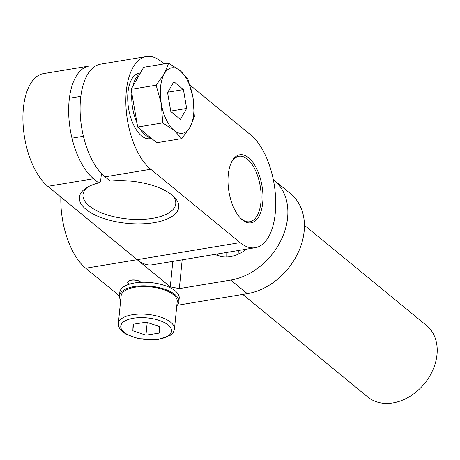<?xml version="1.0" encoding="UTF-8"?>
<svg xmlns="http://www.w3.org/2000/svg" width="460" height="460" viewBox="0 0 460 460"><rect width="100%" height="100%" fill="white"/><g stroke="black" fill="none" stroke-linecap="round" stroke-linejoin="round"><path stroke-width="0.69" d="M177.198 305.296L247.319 293.658A59.702 45.603 -50.6 0 0 298.988 250.752A59.702 45.603 -50.6 0 0 290.565 193.712L274.016 180.13A59.702 45.603 129.4 0 1 282.44 237.17A59.702 45.603 129.4 0 1 230.77 280.077L179.308 288.615L182.177 259.837M219.713 256.22L217.062 254.046M129.059 284.291A6.963 2.955 5.7 0 1 127.713 282.693A6.963 2.955 5.7 0 1 127.684 282.279A6.963 2.955 5.7 0 1 132.963 279.95A6.963 2.955 5.7 0 1 140.622 281.974A6.963 2.955 5.7 0 1 140.984 282.313M238.32 250.522L238.153 254.242M226.745 257.002L226.786 252.431M304.428 225.291L426.472 325.45A46.27 35.34 129.4 0 1 437 354.603A46.27 35.34 129.4 0 1 409.837 396.434A46.27 35.34 129.4 0 1 367.764 396.986L242.782 294.411M273.286 179.549A59.702 45.603 129.4 0 1 274.016 180.13M246.428 249.176A33.166 25.334 129.4 0 1 215.136 254.368M172.822 261.389L170.28 286.85L179.308 288.615M170.28 286.85L137.178 259.687A59.702 29.037 80.6 0 0 152.323 264.787L255.248 247.71A59.702 29.037 -99.4 0 1 240.103 242.61L150.736 169.268A59.702 29.037 -99.4 0 1 125.925 105.3A59.702 29.037 -99.4 0 1 146.337 56.574A59.702 29.037 -99.4 0 1 161.477 61.674L164.168 63.882M60.858 197.047A59.702 29.037 80.6 0 0 85.715 268.226L137.178 259.687L47.811 186.34L93.558 178.75A59.702 29.037 -99.4 0 1 68.741 114.787A59.702 29.037 -99.4 0 1 89.154 66.056A59.702 29.037 -99.4 0 1 95.07 66.297M119.445 295.901L85.715 268.226M231.265 162.696A33.166 16.134 -99.4 0 1 238.901 156.279A33.166 16.134 -99.4 0 1 260.877 202.584A33.166 16.134 -99.4 0 1 249.763 221.726A33.166 16.134 -99.4 0 1 240.465 218.115M262.683 202.94A34.494 16.778 80.6 0 0 252.523 161.908A34.494 16.778 80.6 0 0 231.57 162.07A34.494 16.778 80.6 0 0 240.948 218.609A34.494 16.778 80.6 0 0 262.683 202.94M189.911 85.014L250.844 135.016A59.702 29.037 -99.4 0 1 275.655 198.984A59.702 29.037 -99.4 0 1 255.248 247.71M146.337 56.574L100.59 64.158A59.702 29.037 80.6 0 0 80.178 112.89A59.702 29.037 80.6 0 0 104.995 176.853L110.095 181.044A49.921 21.183 -174.3 0 1 173.932 196.754A49.921 21.183 -174.3 0 1 126.96 223.33A49.921 21.183 -174.3 0 1 86.169 187.996A49.921 21.183 -174.3 0 1 98.659 182.942L93.558 178.75M172.477 195.431A46.604 19.774 5.7 0 1 175.731 203.895A46.604 19.774 5.7 0 1 127.397 218.937A46.604 19.774 5.7 0 1 82.99 194.637A46.604 19.774 5.7 0 1 87.86 186.984M101.413 173.483L100.631 181.326L98.659 182.942M89.154 66.056L43.412 73.646A59.702 29.037 80.6 0 0 23 122.377A59.702 29.037 80.6 0 0 47.811 186.34M132.831 86.342A33.166 16.134 -99.4 0 1 139.961 73.807A33.166 16.134 80.6 0 0 132.831 86.342M150.983 137.96A33.166 16.134 -99.4 0 1 140.415 129.283A33.166 16.134 80.6 0 0 150.983 137.96M136.976 122.889A33.166 16.134 -99.4 0 1 131.836 93.38A33.166 16.134 80.6 0 0 132.716 108.571A33.166 16.134 80.6 0 0 136.976 122.889M151.547 138.42L149.954 138.684A33.166 16.134 -99.4 0 1 128.012 92A33.166 16.134 -99.4 0 1 139.093 73.243L140.403 73.025M168.688 63.135L180.102 70.668A33.166 16.134 80.6 0 0 164.277 73.847L168.688 63.135L143.669 67.286L131.129 89.332L156.147 85.18L164.277 73.847A33.166 16.134 80.6 0 0 161.293 103.736A33.166 16.134 80.6 0 0 174.133 130.445A33.166 16.134 80.6 0 0 189.957 127.259A33.166 16.134 80.6 0 0 192.941 97.376A33.166 16.134 80.6 0 0 180.102 70.668L187.795 78.821L192.941 97.376L194.367 116.547L189.957 127.259L181.832 138.592L174.133 130.445L162.719 122.906L161.293 103.736L156.147 85.18M162.719 122.906L137.701 127.058L156.814 142.744L181.832 138.592M137.701 127.058L131.129 89.332M183.419 89.602L186.662 108.474L180.36 119.427L170.815 111.51L167.566 92.638L173.868 81.684L183.419 89.602L167.825 92.19M186.662 108.474L170.746 111.113M120.687 300.121A29.854 12.667 5.7 0 1 119.45 295.815A29.854 12.667 5.7 0 1 142.054 285.85A29.854 12.667 5.7 0 1 174.886 294.509A29.854 12.667 5.7 0 1 178.859 301.743A29.854 12.667 5.7 0 1 176.795 305.722M119.45 295.815L119.807 292.226A29.854 12.667 5.7 0 1 142.41 282.262A29.854 12.667 5.7 0 1 175.243 290.921A29.854 12.667 5.7 0 1 179.216 298.155L178.859 301.743M118.358 323.472L121.101 295.981A28.192 11.96 5.7 0 1 142.445 286.568A28.192 11.96 5.7 0 1 173.454 294.745A28.192 11.96 5.7 0 1 177.209 301.582L174.466 329.072A28.192 11.96 -174.3 0 0 170.712 322.241A28.192 11.96 -174.3 0 0 139.702 314.065A28.192 11.96 -174.3 0 0 118.358 323.472L118.818 326.899L120.733 330.061L125.839 334.115L138.362 338.658L158.067 339.578L170.827 335.064L173.339 332.333L174.466 329.072M133.072 324.248L146.401 322.155L159.499 326.577L159.269 333.08L145.946 335.173L132.848 330.757L133.072 324.248M132.848 330.757L133.504 324.179M145.946 335.173L147.217 322.431M129.3 284.211A6.635 2.817 5.7 0 1 128.018 282.308A6.635 2.817 5.7 0 1 133.038 280.094A6.635 2.817 5.7 0 1 140.334 282.02A6.635 2.817 5.7 0 1 140.668 282.331M230.77 280.077L247.319 293.658M240.103 242.61L137.178 259.687M104.995 176.853L150.736 169.268M168.188 325.013A25.541 10.839 5.7 0 1 146.199 339.549A25.541 10.839 5.7 0 1 124.131 321.436A25.541 10.839 5.7 0 1 168.188 325.013M80.828 96.359L69.391 98.256M83.427 136.275L71.99 138.172M128.104 281.411L128.018 282.308"/></g></svg>
